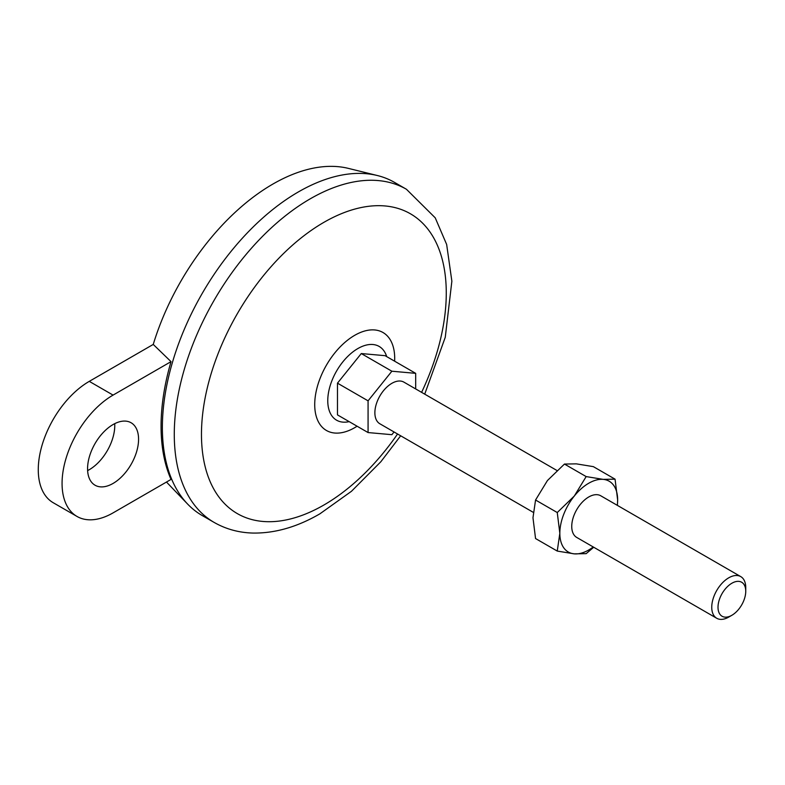 <?xml version="1.0" encoding="UTF-8"?>
<svg xmlns="http://www.w3.org/2000/svg" width="785" height="785" viewBox="0 0 785 785"><rect width="100%" height="100%" fill="white"/><g stroke="black" fill="none" stroke-linecap="round" stroke-linejoin="round"><path stroke-width="1.18" d="M113.069 512.88L171.022 479.419A191.775 110.724 120 0 1 171.022 361.64L113.069 395.1A72.122 41.644 120 0 0 65.95 458.656A72.122 41.644 120 0 0 77.008 516.452A72.122 41.644 120 0 0 113.069 512.88M171.022 361.64L153.242 344.429L89.274 381.363A72.122 41.644 120 0 0 42.154 444.918A72.122 41.644 120 0 0 53.203 502.714L77.008 516.452M415.677 388.928L415.677 373.346L391.872 371.217L368.077 400.831L368.077 432.564L391.872 434.684L394.05 431.976M391.872 371.217L361.277 353.554L385.072 355.674L415.677 373.346M361.277 353.554L337.471 383.159L337.471 414.892L368.077 432.564M337.471 383.159L368.077 400.831M533.211 512.311L379.852 423.772A24.041 13.885 -60 0 1 379.852 396.013A24.041 13.885 -60 0 1 403.892 382.128L556.908 470.47M728.745 617.079A24.041 13.885 -60 0 1 716.725 618.266A24.041 13.885 -60 0 1 716.725 590.506A24.041 13.885 -60 0 1 740.775 576.622A24.041 13.885 -60 0 1 745.75 587.631L745.75 591.242A19.615 11.324 -60 0 1 731.875 615.273L728.745 617.079A24.041 13.885 -60 0 0 728.755 617.079L731.875 615.273A19.615 11.324 -60 0 1 718.01 607.256A19.615 11.324 -60 0 1 731.875 583.235A19.615 11.324 -60 0 1 745.75 591.242M87.626 470.588A36.061 20.822 120 0 0 114.718 423.655M153.242 344.429A183.916 106.191 -60 0 1 348.403 168.392L377.359 175.526A192.335 111.048 -60 0 1 394.541 182.405L406.444 189.273A192.335 111.048 -60 0 0 214.109 300.321A192.335 111.048 -60 0 0 214.109 522.408C225.952 529.159 238.934 532.711 253.074 533.064C275.064 533.358 297.329 526.951 319.887 513.832L351.474 491.282L380.862 461.727L400.674 435.793M214.109 522.408L202.206 515.539A192.335 111.048 -60 0 1 187.654 504.098L166.999 482.589A183.916 106.191 -60 0 1 166.489 482.039M187.654 504.098A192.335 111.048 -60 0 1 173.269 359.618A192.335 111.048 -60 0 1 377.359 175.526M557.252 551.07L574.286 553.857A40.869 23.599 -60 0 1 559.833 533.3L557.252 551.07L535.556 538.549L532.976 517.786L535.556 500.016L547.43 480.548L564.454 464.063L576.327 463.856L593.362 466.643L615.057 479.164L603.184 479.37L586.159 476.583L564.454 464.063M593.244 546.968A40.869 23.599 -60 0 1 574.286 553.857L586.159 553.651L593.705 547.243M586.159 476.583L574.286 496.051A40.869 23.599 -60 0 0 559.833 533.3L557.252 512.536L535.556 500.016M557.252 512.536L574.286 496.051A40.869 23.599 -60 0 1 603.184 479.37A40.869 23.599 -60 0 1 617.638 499.927L615.057 479.164M716.725 618.266L576.72 537.431A24.041 13.885 -60 0 1 576.72 509.671A24.041 13.885 -60 0 1 600.76 495.786L740.775 576.622M617.403 505.403L617.638 499.927A40.869 23.599 -60 0 1 617.285 505.334M87.567 468.714A36.061 20.822 120 0 0 95.044 485.218A36.061 20.822 120 0 0 131.105 464.396A36.061 20.822 120 0 0 131.105 422.762A36.061 20.822 120 0 0 103.316 432.417A36.061 20.822 120 0 0 87.567 468.714M397.563 433.997A173.102 99.94 -60 0 1 323.871 505.03A173.102 99.94 -60 0 1 204.296 402.528A173.102 99.94 -60 0 1 374.975 205.758A173.102 99.94 -60 0 1 421.604 392.353M113.069 395.1L89.274 381.363M349.158 421.633A42.586 24.59 -60 0 1 336.579 371.03A42.586 24.59 -60 0 1 386.701 356.616M357.087 426.216A56.549 32.646 -60 0 1 354.712 427.668A56.549 32.646 -60 0 1 314.726 403.667A56.549 32.646 -60 0 1 356.292 334.439A56.549 32.646 -60 0 1 394.629 361.198M424.714 394.149L445.262 337.295L451.866 281.197L446.655 244.469L435.224 217.818L406.444 189.273"/></g></svg>
